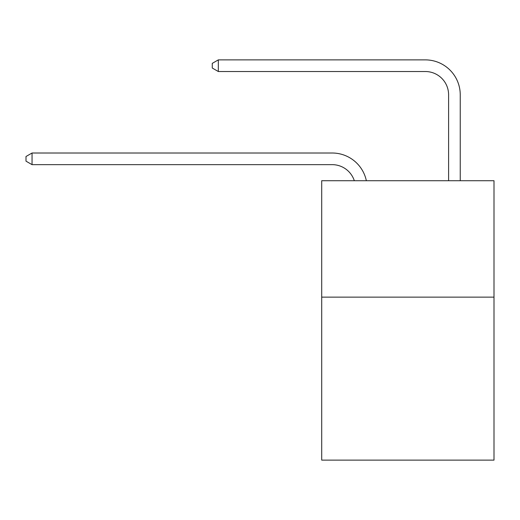 <?xml version="1.0" encoding="UTF-8"?>
<svg xmlns="http://www.w3.org/2000/svg" width="520" height="520" viewBox="0 0 520 520"><rect width="100%" height="100%" fill="white"/><g stroke="black" fill="none" stroke-linecap="round" stroke-linejoin="round"><path stroke-width="0.78" d="M494 297.135L494 460.122L321.704 460.122L321.704 180.719L494 180.719L494 297.135L321.704 297.135M332.176 164.651A23.283 23.283 0 0 1 354.315 180.719A23.283 23.283 0 0 0 332.176 164.651A23.283 23.283 0 0 1 354.315 180.719A23.283 23.283 0 0 0 332.176 164.651A23.283 23.283 0 0 1 354.315 180.719A23.283 23.283 0 0 0 332.176 164.651A23.283 23.283 0 0 1 354.315 180.719A23.283 23.283 0 0 0 332.176 164.651A23.283 23.283 0 0 1 354.315 180.719A23.283 23.283 0 0 0 332.176 164.651A23.283 23.283 0 0 1 354.315 180.719A23.283 23.283 0 0 0 332.176 164.651A23.283 23.283 0 0 1 354.315 180.719A23.283 23.283 0 0 0 332.176 164.651A23.283 23.283 0 0 1 354.315 180.719A23.283 23.283 0 0 0 332.176 164.651A23.283 23.283 0 0 1 354.315 180.719A23.283 23.283 0 0 0 332.176 164.651A23.283 23.283 0 0 1 354.315 180.719A23.283 23.283 0 0 0 332.176 164.651A23.283 23.283 0 0 1 354.315 180.719A23.283 23.283 0 0 0 332.176 164.651L32.052 164.651L26 161.161L26 156.507L32.052 153.01L332.176 153.01A34.925 34.925 0 0 1 366.353 180.719M448.598 180.719L448.598 94.802A23.283 23.283 0 0 0 425.315 71.52L218.322 71.52L212.27 68.029L212.27 63.368L218.322 59.878L425.315 59.878A34.925 34.925 0 0 1 460.239 94.802L460.239 180.719M32.052 164.651L32.052 153.01L332.176 153.01M448.598 94.802A23.283 23.283 0 0 0 425.315 71.52A23.283 23.283 0 0 1 448.598 94.802A23.283 23.283 0 0 0 425.315 71.52A23.283 23.283 0 0 1 448.598 94.802A23.283 23.283 0 0 0 425.315 71.52A23.283 23.283 0 0 1 448.598 94.802A23.283 23.283 0 0 0 425.315 71.52A23.283 23.283 0 0 1 448.598 94.802A23.283 23.283 0 0 0 425.315 71.52A23.283 23.283 0 0 1 448.598 94.802A23.283 23.283 0 0 0 425.315 71.52A23.283 23.283 0 0 1 448.598 94.802A23.283 23.283 0 0 0 425.315 71.52A23.283 23.283 0 0 1 448.598 94.802A23.283 23.283 0 0 0 425.315 71.52A23.283 23.283 0 0 1 448.598 94.802A23.283 23.283 0 0 0 425.315 71.52A23.283 23.283 0 0 1 448.598 94.802A23.283 23.283 0 0 0 425.315 71.52A23.283 23.283 0 0 1 448.598 94.802A23.283 23.283 0 0 0 425.315 71.52M218.322 71.52L218.322 59.878L425.315 59.878"/></g></svg>
